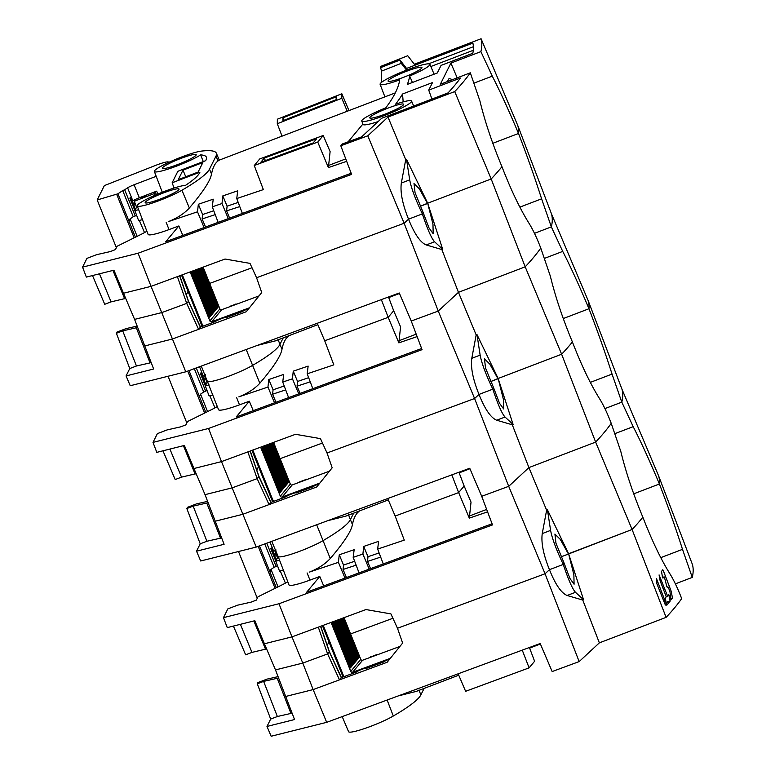 <?xml version="1.0" encoding="UTF-8"?>
<svg xmlns="http://www.w3.org/2000/svg" width="775" height="775" viewBox="0 0 775 775"><rect width="100%" height="100%" fill="white"/><g stroke="black" fill="none" stroke-linecap="round" stroke-linejoin="round"><path stroke-width="1.16" d="M390.309 658.343L352.606 672.264A1.434 1.385 -140.2 0 1 350.765 671.431L331.07 622.441M344.168 676.585A10.017 9.688 39.8 0 1 342.918 674.327L323.223 625.338M399.91 646.447L362.642 660.213A1.434 1.385 39.8 0 1 360.801 659.37L344.032 617.656M341.504 618.586L357.788 659.079L358.195 658.595L342.027 618.392M340.457 618.973L356.975 660.067L357.372 659.583L340.971 618.779M339.402 619.361L356.151 661.046L356.558 660.562L339.925 619.167M338.346 619.748L355.338 662.024L355.744 661.54L338.869 619.564M337.29 620.145L354.524 663.012L354.931 662.528L337.813 619.952M336.234 620.533L353.71 663.991L354.107 663.507L336.757 620.339M335.178 620.92L352.887 664.969L353.293 664.485L335.701 620.727M334.122 621.308L352.073 665.958L352.48 665.473L334.645 621.114M333.25 622.131L333.647 621.647L351.656 666.452L351.259 666.936L333.25 622.131M332.427 623.11L332.833 622.625L350.843 667.43L350.436 667.914L332.427 623.11M342.56 618.198L358.602 658.101L359.009 657.617L343.083 618.004M357.682 658.827L358.195 658.595M356.868 659.806L357.372 659.583M356.054 660.784L356.558 660.562M355.231 661.773L355.744 661.54M354.417 662.751L354.931 662.528M353.603 663.729L354.107 663.507M352.79 664.717L353.293 664.485M351.966 665.696L352.48 665.473M351.153 666.674L351.656 666.452M350.339 667.663L350.843 667.43M358.505 657.839L359.009 657.617M275.958 549.872L275.028 555.723L271.667 548.235L276.375 559.938M271.667 548.235L270.766 548.584L271.86 547.838M270.766 548.584L275.793 561.09M266.755 543.188L276.123 566.496L277.44 565.614M259.48 545.881L269.913 571.834L271.017 569.402A1.434 1.405 26.5 0 0 271.066 569.538L278.031 586.869M271.066 569.538L269.913 571.834L276.307 587.721M271.017 569.402L274.137 567.261L264.759 543.924M274.137 567.261L276.123 566.496M269.981 541.996L273.74 551.364A7.159 0.891 158.1 0 1 275.551 550.337M238.506 551.519L257.281 598.213M692.259 577.404L682.504 549.349C676.129 529.257 668.438 507.47 659.418 483.997A1288.186 159.921 -21.9 0 0 658.711 476.112A1288.186 159.921 158.1 0 1 659.418 483.997L633.717 493.82L659.418 483.997C649.712 460.892 640.964 441.779 633.185 426.667L621.802 402.147A1286.529 159.718 -21.9 0 0 621.996 389.273L658.711 476.112L692.443 564.539A1286.529 159.718 -21.9 0 1 692.259 577.404L675.383 583.856M554.9 534.082L560.267 539.381L568.453 554.038L561.178 556.808L632.09 529.49A1288.186 159.921 -21.9 0 0 642.853 517.216A1288.186 159.921 158.1 0 1 632.09 529.49L595.646 442.099A1286.529 159.718 -21.9 0 0 611.223 423.344L620.814 451.467C625.842 472.091 633.194 494.004 642.853 517.216C651.92 540.592 661.007 559.569 670.133 574.149C673.988 580.417 677.834 588.574 681.68 598.61A1286.529 159.718 -21.9 0 1 666.103 617.355L632.09 529.49L568.598 553.738L547.45 509.863L550.599 530.391L542.248 533.578C541.008 542.694 543.411 554.735 549.456 569.693L563.27 564.413C556.334 549.833 552.11 538.499 550.599 530.391M554.929 534.072L555.956 543.227L564.016 562.931L563.27 564.413L549.456 569.693L545.058 573.771L549.456 569.693C555.365 584.447 561.255 593.049 567.135 595.491L575.486 592.294L583.575 599.743L582.761 600.053L567.135 595.491M413.986 183.559L419.362 188.858L427.538 203.515L420.273 206.286L427.684 203.215L406.536 159.34L405.722 159.66L387.994 117.064L367.796 135.809L340.797 145.778L351.608 174.394L138.095 253.222L151.057 286.353L123.506 293.25L134.588 319.387L161.878 312.558L134.588 319.387L153.644 369.016L126.073 375.923L130.229 385.727L185.767 371.816L399.28 292.989L411.244 321.034L422.055 349.661L208.543 428.478L221.505 461.609L193.963 468.517L205.036 494.653L232.326 487.814L205.036 494.653L224.101 544.283L196.53 551.19L200.686 560.984L256.225 547.082L469.737 468.255L481.701 496.3L492.512 524.917L279 603.744L291.962 636.876L264.42 643.773L275.493 669.91L302.783 663.08L275.493 669.91L294.548 719.549L266.988 726.446L271.143 736.25L326.682 722.339L540.185 643.521L552.158 671.557L579.158 661.588L545.058 573.771L397.488 628.254L545.058 573.771L508.71 486.332L481.701 496.3L508.71 486.332L528.908 467.587L595.646 442.099L561.633 354.223A1288.186 159.921 -21.9 0 0 572.405 341.949A1288.186 159.921 158.1 0 1 561.633 354.223L525.188 266.832A1286.529 159.718 -21.9 0 0 540.776 248.087L550.357 276.21C555.394 296.835 562.737 318.748 572.405 341.949C581.463 365.325 590.56 384.313 599.676 398.892C603.531 405.16 607.377 413.308 611.223 423.344A1286.529 159.718 158.1 0 1 595.646 442.099L528.908 467.587L508.71 486.332L474.6 398.515L478.998 394.427L492.823 389.157C485.877 374.577 481.653 363.233 480.142 355.124L471.791 358.321C470.551 367.437 472.953 379.469 478.998 394.427L474.6 398.515L438.253 311.066L411.244 321.034L438.253 311.066L458.451 292.33L525.188 266.832L491.185 178.967A1288.186 159.921 -21.9 0 0 501.948 166.693A1288.186 159.921 158.1 0 1 491.185 178.967L454.731 91.576A1286.529 159.718 158.1 0 0 470.318 72.821L440.326 84.281L450.895 63.075L480.887 51.625A1286.529 159.718 158.1 0 0 481.081 38.75L517.807 125.589A1288.186 159.921 158.1 0 1 518.514 133.474A1288.186 159.921 -21.9 0 0 517.807 125.589L551.538 214.016L588.254 300.845A1288.186 159.921 158.1 0 1 588.971 308.741A1288.186 159.921 -21.9 0 0 588.254 300.845L621.996 389.273A1286.529 159.718 158.1 0 1 621.802 402.147L604.926 408.59L621.802 402.147L612.047 374.083L590.337 382.375M343.054 676.992L328.958 641.913L329.762 641.623L328.958 641.913L327.234 645.362L328.958 641.913L322.41 625.638M350.571 633.931L392.915 618.285L350.571 633.931M320.55 626.326L329.317 651.862A5.725 0.707 -21.9 0 0 329.394 651.668A5.725 0.707 158.1 0 1 329.317 651.862L327.612 653.916L329.317 651.862L341.281 677.718A7.227 0.901 -21.9 0 0 341.349 677.621L356.374 672.07A5.725 0.707 158.1 0 1 362.438 669.125A5.725 0.707 158.1 0 1 366.817 668.108A5.725 0.707 158.1 0 1 366.808 668.224L383.208 662.17A5.725 0.707 158.1 0 1 389.282 659.215A5.725 0.707 158.1 0 1 389.748 659.05M285.607 696.483L313.148 689.585L302.783 663.08L327.612 653.916L302.783 663.08L291.962 636.876L365.965 609.557L390.91 613.897L397.488 628.254L402.632 643.066L387.151 662.267L339.498 679.859L327.612 653.916L318.312 627.149M279.572 560.218L275.755 561.178L279.543 571.136L283.369 570.177M275.755 561.178L277.46 557.748L275.193 551.761L275.706 550.725M285.433 583.12L280.25 570.962M512.304 424.787L513.118 424.477L505.029 417.037C501.89 413.579 497.821 404.279 492.823 389.157L493.559 387.665L499.468 403.194L503.634 408.948L503.421 399.483L498.141 378.481L490.73 381.552L497.996 378.772L489.81 364.114L484.482 358.806L485.508 367.96L493.559 387.665L492.823 389.157L478.998 394.427C484.908 409.19 490.808 417.793 496.678 420.224L512.304 424.787L528.908 467.587L546.627 510.183L547.45 509.863M546.627 510.183L542.248 533.578M380.68 557.099L367.505 561.42L367.999 556.721L363.707 546.433L362.903 554.057L353.177 557.341L359.058 572.88M370.557 568.637L367.505 561.42M369.2 569.141L362.903 554.057M356.132 565.159L343.044 569.47L343.538 565.062L339.247 554.793L354.156 549.698L353.177 557.341M346.444 577.54L343.044 569.47M344.982 578.082L338.413 562.33L309.293 572.134C318.176 568.618 325.161 564.074 330.257 558.513C343.926 542.519 351.317 531.185 352.441 524.53L350.397 519.676A147.618 18.329 158.1 0 1 322.846 540.756A26.834 3.333 158.1 0 1 300.807 550.86A26.834 3.333 158.1 0 1 278.118 556.411L289.007 584.951A27.377 3.4 -21.9 0 0 309.952 580.107L319.765 576.484L323.708 585.929M339.247 554.793L338.413 562.33M319.765 576.484L306.668 592.226L492.077 523.774M487.582 511.858L469.311 518.126L458.655 492.6L395.163 516.034L404.269 540.127L377.657 549.087L383.267 563.948M363.707 546.433L378.597 541.347L377.657 549.087M367.999 556.721L379.111 552.933M458.936 472.237L464.138 486.002L458.655 492.6L464.138 486.002L471.026 502.132L469.311 518.126M358.825 511.18L360.046 510.715M358.951 511.471C355.89 513.718 353.72 518.068 352.441 524.53M343.538 565.062L354.669 561.265M279 603.744L223.462 617.656L227.831 608.898L237.518 605.197L251.119 602.117L256.331 600.121L257.998 596.789L281.567 585.115A28.811 3.575 -21.9 0 0 287.796 581.783M277.46 557.748L278.477 557.361M348.508 514.765L350.397 519.676L353.642 513.157L350.397 519.676A147.618 18.329 -21.9 0 1 322.846 540.756A26.834 3.333 -21.9 0 1 300.807 550.86A26.834 3.333 -21.9 0 1 278.118 556.431L271.754 541.347M264.42 643.773L254.82 620.717L227.259 627.614L223.462 617.656M233.42 626.074L245.646 654.817L251.972 652.395L266.6 648.917M253.851 620.959L265.573 649.314M240.376 624.33L251.972 652.395M276.016 551.442L275.193 551.761M667.217 595.2L659.079 574.914L660.106 580.756L666.161 596.488L665.396 598.775L666.742 605.197M656.9 583.808L665.376 605.062L664.408 599.201L656.532 578.731L656.9 583.808M667.624 595.752L668.718 594.377L670.181 600.77L667.411 601.768M667.391 602.097L670.181 600.77M670.172 601.09L666.791 605.178M663.187 570.303L671.257 591.403L672.419 597.903L670.724 598.523L669.978 591.693L668.321 587.373L667.924 586.811L667.362 587.537L666.8 586.423L664.446 577.307L664.049 576.755L662.945 578.131L662.431 576.997L661.521 571.408L662.79 569.741L663.187 570.303L662.79 569.741M670.782 598.813L672.419 597.903M672.419 598.222L671.247 599.695L670.724 598.562M667.924 586.811L668.321 587.373M664.049 576.755L664.446 577.307M575.486 592.294C572.347 588.835 568.269 579.545 563.27 564.413L564.016 562.931L569.925 578.46L574.081 584.214L573.878 574.74L568.598 553.738L583.575 599.743M266.988 726.446L270.669 719.074L277.363 716.517L290.954 713.426L277.227 678.309L278.506 677.815M277.227 678.309L263.626 681.39L257.3 683.802L257.891 682.601L266.968 679.132L278.051 676.623M326.682 722.339L313.148 689.585L339.498 679.859L341.281 677.718M522.253 650.138L529.112 667.856L534.595 661.269L529.393 647.503M458.151 673.804L465.62 691.3L529.112 667.856M398.234 695.921L416.407 691.358M579.158 661.588L599.366 642.853L666.103 617.355M342.201 716.613L348.576 731.687A26.834 3.333 -21.9 0 0 371.254 726.127A26.834 3.333 -21.9 0 0 393.303 716.023A147.618 18.329 -21.9 0 0 420.854 694.933L418.965 690.031M424.099 688.423L420.854 694.933M270.669 719.074L257.3 683.802M277.363 716.517L263.626 681.39M290.954 713.426L292.02 713.019M582.761 600.053L599.366 642.853M370.46 657.316L377.125 654.856M376.95 654.458A5.725 0.707 158.1 0 1 373.414 655.941A5.725 0.707 158.1 0 1 370.314 656.909M319.862 483.087L282.148 497.007A1.434 1.385 -140.2 0 1 280.317 496.174L260.623 447.175M273.711 501.318A10.017 9.688 39.8 0 1 272.461 499.071L252.766 450.072M329.452 471.19L292.185 484.947A1.434 1.385 39.8 0 1 290.344 484.113L273.575 442.389M271.056 443.319L287.331 483.823L287.738 483.338L271.579 443.126M270 443.717L286.517 484.801L286.924 484.317L270.523 443.523M268.944 444.104L285.704 485.789L286.101 485.295L269.468 443.91M267.888 444.492L284.88 486.768L285.287 486.283L268.412 444.298M266.832 444.879L284.067 487.746L284.473 487.262L267.356 444.685M265.777 445.267L283.253 488.734L283.66 488.24L266.3 445.073M264.73 445.664L282.439 489.713L282.836 489.228L265.244 445.47M263.674 446.051L281.616 490.691L282.022 490.207L264.198 445.858M262.793 446.875L263.2 446.381L281.209 491.185L280.802 491.67L262.793 446.875M261.979 447.853L262.376 447.369L280.385 492.173L279.988 492.658L261.979 447.853M272.112 442.932L288.155 482.844L288.552 482.36L272.626 442.738M287.234 483.561L287.738 483.338M286.411 484.549L286.924 484.317M285.597 485.528L286.101 485.295M284.783 486.506L285.287 486.283M283.96 487.494L284.473 487.262M283.146 488.473L283.66 488.24M282.332 489.451L282.836 489.228M281.519 490.43L282.022 490.207M280.695 491.418L281.209 491.185M279.882 492.396L280.385 492.173M288.048 482.583L288.552 482.36M205.511 374.616L204.581 380.467L201.209 372.969L205.917 384.681M201.209 372.969L200.308 373.317L201.403 372.581M200.308 373.317L205.336 385.834M196.307 367.931L205.675 391.239L206.993 390.348M189.023 370.615L199.466 396.567L200.56 394.136A1.434 1.405 26.5 0 0 200.609 394.272L207.574 411.603M200.609 394.272L199.466 396.567L205.85 412.455M200.56 394.136L203.689 391.995L194.312 368.668M203.689 391.995L205.675 391.239M199.524 366.74L203.292 376.098A7.159 0.891 158.1 0 1 205.094 375.081M168.059 376.253L186.823 422.947M612.047 374.083C605.672 353.991 597.98 332.213 588.971 308.741L563.26 318.554L588.971 308.741C579.254 285.626 570.507 266.513 562.727 251.4L551.345 226.881A1286.529 159.718 -21.9 0 0 551.538 214.016A1286.529 159.718 158.1 0 1 551.345 226.881L534.469 233.333L551.345 226.881L541.599 198.826L519.88 207.119M513.118 424.477L498.141 378.481L561.633 354.223L498.141 378.481L476.993 334.606L480.142 355.124M215.15 521.226L242.701 514.329L316.694 487L332.175 467.809L327.031 452.988L474.6 398.515L327.031 452.988L320.453 438.631L295.507 434.291L247.855 451.893L257.155 478.65L258.86 476.606A5.725 0.707 -21.9 0 0 258.937 476.402A5.725 0.707 158.1 0 1 258.86 476.606L257.155 478.65L232.326 487.814L257.155 478.65L269.041 504.603L270.824 502.452A7.227 0.901 -21.9 0 0 270.892 502.365L285.917 496.814A5.725 0.707 158.1 0 1 291.991 493.859A5.725 0.707 158.1 0 1 296.37 492.852A5.725 0.707 158.1 0 1 296.35 492.958L312.751 486.903A5.725 0.707 158.1 0 1 318.825 483.958A5.725 0.707 158.1 0 1 319.29 483.784M272.597 501.735L258.501 466.657L259.305 466.356L258.501 466.657L256.787 470.105L258.501 466.657L251.952 450.372M280.114 458.674L322.468 443.029L280.114 458.674M209.114 384.952L205.297 385.911L209.095 395.88L212.912 394.921M205.297 385.911L207.012 382.482L204.736 376.495L205.259 375.458M214.975 407.853L209.802 395.696M470.318 72.821L479.909 100.944C484.937 121.568 492.28 143.482 501.948 166.693C511.006 190.069 520.102 209.047 529.228 223.626C533.074 229.894 536.93 238.051 540.776 248.087A1286.529 159.718 158.1 0 1 525.188 266.832L458.451 292.33L438.253 311.066L404.143 223.248L408.541 219.17L422.365 213.89C415.419 199.311 411.196 187.976 409.694 179.868L401.334 183.055C400.094 192.171 402.506 204.213 408.541 219.17L404.143 223.248L367.796 135.809M414.024 183.549L415.051 192.704L423.102 212.408L422.365 213.89L408.541 219.17C414.46 233.924 420.35 242.527 426.221 244.968L441.847 249.531L458.451 292.33L476.179 334.916L476.993 334.606M476.179 334.916L471.791 358.321M256.225 547.082L221.505 461.609L247.855 451.893M310.233 381.833L297.058 386.163L297.552 381.455L293.25 371.167L292.446 378.801L282.73 382.075L288.6 397.623M300.099 393.38L297.058 386.163M298.743 393.874L292.446 378.801M285.684 389.903L272.587 394.213L273.081 389.806L268.789 379.527L283.698 374.432L282.73 382.075M275.987 402.273L272.587 394.213M274.524 402.816L267.956 387.064L238.836 396.868C247.719 393.351 254.704 388.817 259.809 383.257C273.468 367.253 280.86 355.928 281.984 349.263L279.94 344.41A147.618 18.329 158.1 0 1 252.388 365.5A26.834 3.333 158.1 0 1 230.349 375.604A26.834 3.333 158.1 0 1 207.661 381.155A26.834 3.333 -21.9 0 0 230.349 375.604A26.834 3.333 -21.9 0 0 252.388 365.5A147.618 18.329 -21.9 0 0 279.94 344.41L283.195 337.9L279.94 344.41L278.06 339.508M268.789 379.527L267.956 387.064M201.297 366.091L218.55 409.684A27.377 3.4 -21.9 0 0 239.494 404.85L249.308 401.218L253.26 410.673M249.308 401.218L236.22 416.96L421.629 348.508M417.124 336.592L398.854 342.86L388.198 317.333L324.715 340.777L333.812 364.86L307.2 373.821L312.819 388.682M293.25 371.167L308.14 366.091L307.2 373.821M297.552 381.455L308.663 377.677M388.488 296.98L393.681 310.746L388.198 317.333L393.681 310.746L400.568 326.876L398.854 342.86M288.368 335.914L289.588 335.449M288.494 336.214C285.442 338.462 283.272 342.812 281.984 349.263M273.081 389.806L284.212 386.008M208.543 428.478L153.004 442.389L157.373 433.632L167.061 429.931L180.662 426.851L185.874 424.865L187.54 421.522L211.11 409.849A28.811 3.575 -21.9 0 0 217.349 406.517M207.012 382.482L208.02 382.094M193.963 468.517L184.363 445.451L156.802 452.358L153.004 442.389M162.963 450.808L175.189 479.551L181.515 477.138L196.143 473.661M183.394 445.693L195.116 474.058M169.919 449.064L181.515 477.138M205.559 376.185L204.736 376.495M451.806 474.872L458.655 492.6L395.163 516.034L387.703 498.538M327.777 520.664L345.95 516.102M196.53 551.19L200.212 543.808L206.906 541.25L220.507 538.17L206.77 503.043L208.049 502.558M206.77 503.043L193.169 506.123L186.843 508.545L187.443 507.344L196.511 503.876L207.593 501.367M300.012 482.06L306.677 479.599M306.503 479.192A5.725 0.707 158.1 0 1 302.957 480.674A5.725 0.707 158.1 0 1 299.857 481.643M200.212 543.808L186.843 508.545M206.906 541.25L193.169 506.123M220.507 538.17L221.572 537.763M249.405 307.82L211.701 321.741A1.434 1.385 -140.2 0 1 209.86 320.908L190.166 271.918M203.263 326.062A10.017 9.688 39.8 0 1 202.004 323.805L182.309 274.815M258.995 295.924L221.727 309.69A1.434 1.385 39.8 0 1 219.887 308.847L203.118 267.133M200.599 268.063L216.884 308.557L217.281 308.072L201.122 267.869M199.543 268.45L216.06 309.545L216.467 309.06L200.066 268.257M198.487 268.838L215.247 310.523L215.653 310.039L199.01 268.644M197.431 269.225L214.433 311.502L214.83 311.017L197.954 269.041M196.385 269.623L213.609 312.49L214.016 312.005L196.898 269.429M195.329 270.01L212.796 313.468L213.203 312.984L195.852 269.816M194.273 270.397L211.982 314.447L212.389 313.962L194.796 270.204M193.217 270.785L211.168 315.435L211.565 314.95L193.74 270.591M192.336 271.608L192.743 271.124L210.752 315.929L210.345 316.413L192.336 271.608M191.522 272.587L191.929 272.103L209.938 316.907L209.531 317.392L191.522 272.587M201.655 267.675L217.697 307.578L218.104 307.094L202.178 267.482M216.777 308.305L217.281 308.072M215.963 309.283L216.467 309.06M215.14 310.262L215.653 310.039M214.326 311.25L214.83 311.017M213.513 312.228L214.016 312.005M212.689 313.207L213.203 312.984M211.875 314.195L212.389 313.962M211.062 315.173L211.565 314.95M210.248 316.152L210.752 315.929M209.424 317.14L209.938 316.907M217.591 307.317L218.104 307.094M135.053 199.349L134.123 205.201L130.752 197.712L135.46 209.415M130.752 197.712L129.851 198.061L130.956 197.315M129.851 198.061L134.889 210.568M156.201 176.312L134.094 184.75A7.159 0.891 -21.9 0 0 127.604 187.831L124.688 189.788L135.218 215.973L136.536 215.092M130.103 218.879L133.232 216.738L122.702 190.543L117.945 193.798L129.008 221.311L130.103 218.879A1.434 1.405 26.5 0 0 130.152 219.015L137.117 236.346M117.945 193.798L97.185 199.96L104.344 185.612L155.233 165.54A14.308 1.773 158.1 0 1 168.485 162.12A14.308 1.773 158.1 0 1 168.456 162.401L168.369 162.566M130.152 219.015L129.008 221.311L135.392 237.198M133.232 216.738L135.218 215.973M122.702 190.543L124.688 189.788M127.604 187.831L132.835 200.841A7.159 0.891 158.1 0 1 139.326 197.761L156.666 191.144L157.829 194.05M155.213 191.696L156.405 194.651M97.185 199.96L116.376 247.69M541.599 198.826C535.215 178.734 527.523 156.947 518.514 133.474L492.803 143.297L518.514 133.474C508.797 110.37 500.049 91.256 492.28 76.144L480.887 51.625M433.177 233.692L432.973 224.217L427.684 203.215L491.185 178.967L427.684 203.215L442.661 249.221L434.581 241.771C431.433 238.312 427.364 229.022 422.365 213.89L423.102 212.408L429.011 227.937L433.147 233.701M144.702 345.96L172.244 339.062L246.247 311.744L261.727 292.543L256.573 277.731L404.143 223.248L256.573 277.731L249.996 263.374L225.05 259.034L177.398 276.627L186.707 303.393L188.403 301.339A5.725 0.707 -21.9 0 0 188.48 301.146A5.725 0.707 158.1 0 1 188.412 301.339L186.707 303.393L161.878 312.558L186.707 303.393L198.584 329.336L200.376 327.195A7.227 0.901 -21.9 0 0 200.434 327.098L215.469 321.548A5.725 0.707 158.1 0 1 221.534 318.603A5.725 0.707 158.1 0 1 225.912 317.585A5.725 0.707 158.1 0 1 225.903 317.702L242.304 311.647A5.725 0.707 158.1 0 1 248.368 308.692A5.725 0.707 158.1 0 1 248.833 308.528M202.149 326.469L188.044 291.39L188.858 291.1L188.044 291.39L186.329 294.839L188.044 291.39L181.505 275.115M209.667 283.408L252.011 267.762L209.667 283.408M138.657 209.696L134.85 210.645L138.638 220.613L142.464 219.654M134.85 210.645L136.555 207.225L134.288 201.238L135.112 199.582M144.518 232.597L139.345 220.439M155.126 195.203L154.428 193.537L134.288 201.238M155.281 191.842L154.428 193.537M381.407 82.47L381.552 71.106L380.302 66.563L407.728 55.742L414.344 64.238L481.081 38.75M457.173 77.839L450.895 63.075M452.493 79.631L449.113 78.43L447.359 81.598M387.994 117.064L454.731 91.576M406.536 159.34L409.694 179.868M405.722 159.66L401.334 183.055M185.767 371.816L151.057 286.353L177.398 276.627M239.775 206.576L226.6 210.897L227.094 206.198L222.803 195.91L221.999 203.534L212.273 206.818L218.143 222.357M229.642 218.114L226.6 210.897M228.286 218.618L221.999 203.534M215.227 214.636L202.13 218.947L202.624 214.539L198.342 204.271L213.241 199.175L212.273 206.818M205.54 227.017L202.13 218.947M204.077 227.559L197.499 211.807L168.388 221.611C177.262 218.095 184.256 213.551 189.352 207.991C203.021 191.997 210.412 180.662 211.527 174.007L209.483 169.153A147.618 18.329 158.1 0 1 181.931 190.233A26.834 3.333 158.1 0 1 159.892 200.338A26.834 3.333 158.1 0 1 137.204 205.888A26.834 3.333 158.1 0 1 164.329 191.444A26.834 3.333 158.1 0 1 185.428 185.419A136.884 16.992 -21.9 0 0 199.553 172.951L199.94 172.176L172.127 182.803L177.862 171.294L205.675 160.667L206.063 159.902A136.884 16.992 -21.9 0 0 206.421 157.257A136.884 16.992 -21.9 0 0 200.648 154.893A26.834 3.333 158.1 0 1 177.049 165.937A26.834 3.333 158.1 0 1 154.361 171.498A26.834 3.333 158.1 0 1 181.486 157.044A26.834 3.333 158.1 0 1 201.461 151.096A147.618 18.329 158.1 0 1 216.351 153.179A147.618 18.329 158.1 0 1 215.993 156.104L209.483 169.153M198.342 204.271L197.499 211.807M137.204 205.888L148.102 234.428A27.377 3.4 -21.9 0 0 169.037 229.584L178.86 225.961L182.803 235.406M178.86 225.961L165.763 241.703L351.172 173.251M348.082 141.854L362.894 124.048M340.797 145.778L342.269 143.995L361.673 136.836L381.707 118.255L448.047 92.913A1277.452 158.584 -21.9 0 0 460.486 78.023L428.73 90.142L431.937 99.064M346.667 161.336L328.397 167.603L317.75 142.077L254.258 165.511L263.355 189.604L236.753 198.565L242.362 213.425M222.803 195.91L237.683 190.824L236.753 198.565M227.094 206.198L238.206 202.411M254.258 165.511L259.741 158.923L323.233 135.48L330.111 151.609L328.397 167.603M215.993 156.104L218.037 160.948L219.267 160.134L216.351 153.179M218.037 160.948C214.985 163.196 212.815 167.545 211.527 174.007M202.624 214.539L213.755 210.742M138.095 253.222L82.557 267.133L86.926 258.375L96.613 254.675L110.205 251.594L115.417 249.598L117.083 246.266L140.662 234.593A28.811 3.575 -21.9 0 0 146.892 231.26M136.555 207.225L137.572 206.838M174.104 188.015L172.127 182.803M203.282 161.588L200.648 154.893M348.973 110.583L341.843 93.765L341.785 98.28L277.295 123.729L277.353 119.205L341.843 93.765M428.73 90.142L432.518 82.557L402.545 94.008A1293.553 160.59 158.1 0 1 395.599 104.199A26.834 3.333 158.1 0 1 411.564 101.06A26.834 3.333 158.1 0 1 384.448 115.523A26.834 3.333 158.1 0 1 361.77 121.074A26.834 3.333 158.1 0 1 385.766 107.851A1282.819 159.253 -21.9 0 0 399.706 79.903A26.834 3.333 158.1 0 1 380.108 84.31A26.834 3.333 158.1 0 1 407.224 69.857A26.834 3.333 158.1 0 1 429.902 64.286A26.834 3.333 158.1 0 1 409.675 75.989A1293.553 160.59 158.1 0 1 407.321 84.427L437.294 72.976L441.082 65.391L472.837 53.262A1277.452 158.584 -21.9 0 0 472.895 43.09L406.546 68.433L399.987 60.014L380.283 67.783M385.156 114.099A18.251 2.267 -21.9 0 0 403.601 104.276A18.251 2.267 -21.9 0 0 388.178 108.054A18.251 2.267 -21.9 0 0 369.743 117.887A18.251 2.267 -21.9 0 0 385.156 114.099M403.504 77.335A18.251 2.267 -21.9 0 0 421.939 67.503A18.251 2.267 -21.9 0 0 406.517 71.281A18.251 2.267 -21.9 0 0 388.081 81.113A18.251 2.267 -21.9 0 0 403.504 77.335M412.407 82.479L409.675 75.989M473.263 50.307L430.842 66.514M381.552 71.106L401.256 63.337L406.546 70.118M473.36 46.723L428.575 63.831M407.108 69.905L406.546 68.433M401.256 63.337L399.987 60.014M361.77 121.074L363.029 124.397A26.902 3.342 -21.9 0 0 378.132 121.568M403.174 101.874L402.545 94.008M347.248 111.242L341.785 98.28M282.032 136.158L277.295 123.729M282.991 117.8L282.952 120.677L336.147 99.694L336.176 96.807L282.991 117.8L284.028 120.251M198.119 172.05L178.26 179.645L182.987 170.151L202.856 162.566L198.119 172.05M160.599 198.913A18.251 2.267 -21.9 0 0 179.044 189.09A18.251 2.267 -21.9 0 0 163.622 192.868A18.251 2.267 -21.9 0 0 145.177 202.701A18.251 2.267 -21.9 0 0 160.599 198.913M177.756 164.513A18.251 2.267 -21.9 0 0 196.201 154.69A18.251 2.267 -21.9 0 0 180.778 158.468A18.251 2.267 -21.9 0 0 162.333 168.301A18.251 2.267 -21.9 0 0 177.756 164.513M185.767 176.778L182.987 170.151M123.506 293.25L113.915 270.194L86.345 277.092L82.557 267.133M92.506 275.551L104.732 304.294L111.067 301.872L125.695 298.394M112.947 270.436L124.659 298.792M99.471 273.808L111.067 301.872M141.476 196.947L140.982 197.945L146.485 195.843L146.979 194.845M144.663 195.726L144.954 196.424M323.233 135.48L317.75 142.077M260.817 162.266L313.177 142.929L316.675 138.725L264.314 158.061L260.817 162.266M265.37 160.58L264.314 158.061M381.348 299.615L388.198 317.333L324.715 340.777L317.246 323.282M257.329 345.398L275.493 340.835M126.073 375.923L129.754 368.551L136.448 365.994L150.05 362.903L136.313 327.786L137.592 327.292M136.313 327.786L122.721 330.867L116.386 333.279L116.986 332.078L126.054 328.61L137.136 326.101M229.555 306.793L236.22 304.333M236.046 303.936A5.725 0.707 158.1 0 1 232.5 305.418A5.725 0.707 158.1 0 1 229.4 306.387M441.847 249.531L442.661 249.221M129.754 368.551L116.386 333.279M136.448 365.994L122.721 330.867M150.05 362.903L151.115 362.497M362.642 660.213L352.606 672.264M350.765 671.431L360.801 659.37M275.077 588.332L258.201 546.346M633.185 426.667L615.234 433.516M309.952 580.107L307.094 572.928M486.661 509.417L469.524 515.966M330.257 558.513L316.665 524.762M387.122 700.028L393.303 716.023M682.504 549.349L660.794 557.642M666.577 596.469L669.28 595.491M292.185 484.947L282.148 497.007M280.317 496.174L290.344 484.113M204.619 413.065L187.744 371.089M562.727 251.4L544.786 258.259M239.494 404.85L236.637 397.662M416.204 334.161L399.067 340.7M259.809 383.257L246.208 349.506M250.093 451.06L258.86 476.606L270.824 502.452M496.678 420.224L505.029 417.037M221.727 309.69L211.701 321.741M209.86 320.908L219.887 308.847M134.162 237.809L116.657 194.244M134.094 184.75L139.326 197.761M492.28 76.144L474.329 82.993M169.037 229.584L166.179 222.406M345.747 158.894L328.619 165.443M189.352 207.991L181.931 190.233M179.635 275.803L188.403 301.339L200.376 327.195M426.221 244.968L434.581 241.771M341.436 677.592L329.394 651.659L320.705 626.268M415.991 691.513L458.742 675.19M529.625 648.113L540.398 643.996M270.988 502.326L258.937 476.402L250.248 451.002M345.534 516.257L388.294 499.923M459.168 472.847L469.941 468.739M395.298 92.893L219.248 160.134M154.361 171.498L162.285 192.239M380.108 84.31L384.894 96.865M429.902 64.286L434.097 74.197M411.564 101.06L413.676 106.039M200.531 327.069L188.48 301.136L179.8 275.745M275.086 340.99L317.837 324.667M388.721 297.59L399.483 293.473"/></g></svg>

